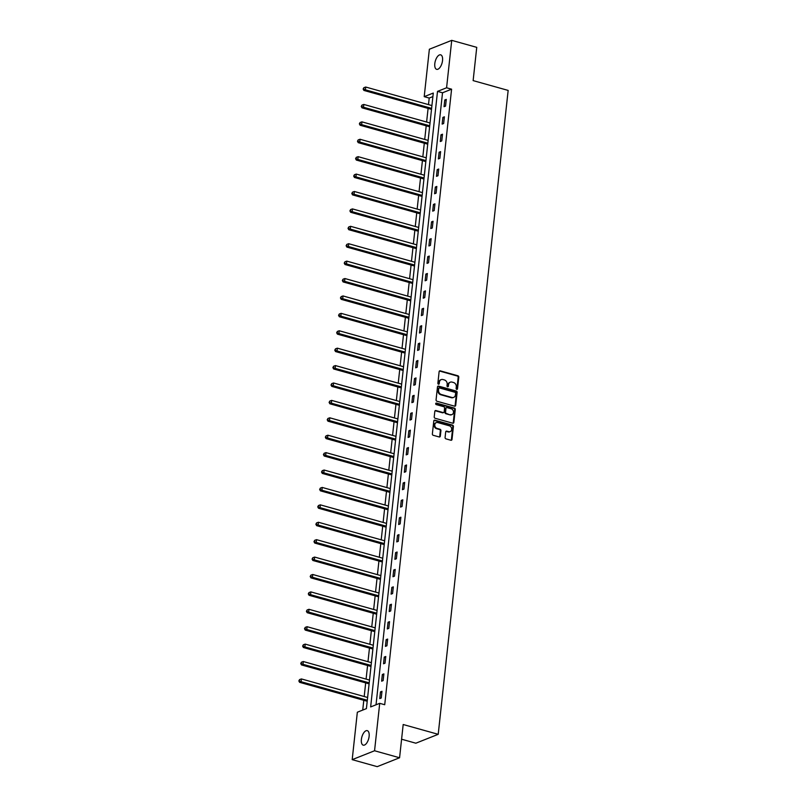 <?xml version="1.0" encoding="UTF-8"?>
<svg xmlns="http://www.w3.org/2000/svg" width="807" height="807" viewBox="0 0 807 807"><rect width="100%" height="100%" fill="white"/><g stroke="black" fill="none" stroke-linecap="round" stroke-linejoin="round"><path stroke-width="1.21" d="M456.742 389.367A0.807 0.676 68.3 0 0 457.508 388.792L458.78 377.151A1.15 0.958 68.3 0 0 457.912 375.78L440.229 370.837A1.15 0.958 68.3 0 0 439.129 371.654L437.868 383.295A0.807 0.676 68.3 0 0 439.24 383.678L439.412 382.165A3.692 3.077 68.3 0 1 441.187 379.623A3.692 3.077 68.3 0 1 442.932 379.542L444.405 379.956A3.692 3.077 68.3 0 1 447.169 384.344L447.007 385.847A0.807 0.676 68.3 0 0 448.379 386.23L448.541 384.727A3.692 3.077 68.3 0 1 450.326 382.175A3.692 3.077 68.3 0 1 452.061 382.104L453.534 382.518A3.692 3.077 68.3 0 1 456.298 386.906L456.137 388.409A0.807 0.676 68.3 0 0 456.742 389.367A0.807 0.676 68.3 0 0 456.903 389.035L458.174 377.394A1.15 0.958 68.3 0 0 457.307 376.022L439.633 371.069A1.15 0.958 68.3 0 0 439.412 371.038M438.514 384.263A0.807 0.676 68.3 0 0 438.635 383.92L439.412 382.165M447.653 386.815A0.807 0.676 68.3 0 0 447.774 386.472L448.541 384.727M361.385 739.444A7.525 3.51 105.6 0 1 367.286 730.658A7.525 3.51 105.6 0 1 369.122 736.367A7.525 3.51 105.6 0 1 363.221 745.154A7.525 3.51 105.6 0 1 361.385 739.444M434.802 63.622A7.525 3.51 105.6 0 1 440.703 54.846A7.525 3.51 105.6 0 1 442.539 60.555A7.525 3.51 105.6 0 1 436.637 69.331A7.525 3.51 105.6 0 1 434.802 63.622M445.091 437.485A1.15 0.958 68.3 0 0 445.948 438.857L450.911 440.249A1.15 0.958 68.3 0 0 452.011 439.422L453.413 426.5A1.15 0.958 68.3 0 0 452.556 425.128L434.872 420.175A1.15 0.958 68.3 0 0 433.773 421.002L432.37 433.924A1.15 0.958 68.3 0 0 433.228 435.296L439.22 436.97A1.15 0.958 68.3 0 0 440.319 436.153L440.925 430.625A1.15 0.958 68.3 0 0 440.057 429.253L437.091 428.416A3.087 2.572 68.3 0 1 434.791 425.602A3.087 2.572 68.3 0 1 436.264 422.616A3.087 2.572 68.3 0 1 437.727 422.555L449.368 425.814A3.087 2.572 68.3 0 1 451.658 428.638A3.087 2.572 68.3 0 1 450.185 431.614A3.087 2.572 68.3 0 1 448.732 431.674L446.785 431.14A1.15 0.958 68.3 0 0 445.686 431.957L445.091 437.485M451.728 40.35L476.745 47.351L473.134 80.609L508.158 90.414L438.211 734.32L403.187 724.515L399.576 757.763L374.559 750.762L352.195 759.649L357.34 712.218L366.408 708.617L433.278 93.057L424.21 96.658L429.364 49.237L451.728 40.35L446.584 87.781L437.515 91.383L370.645 706.932L379.714 703.331L374.559 750.762M379.714 703.331L384.717 704.733L451.587 89.184L446.584 87.781M454.613 406.183A1.15 0.958 68.3 0 0 455.713 405.356L457.115 392.434A1.15 0.958 68.3 0 0 456.258 391.062L438.574 386.109A1.15 0.958 68.3 0 0 437.475 386.936L436.073 399.858A1.15 0.958 68.3 0 0 436.93 401.23L454.613 406.183M455.269 409.472L453.867 422.394A1.15 0.958 68.3 0 1 452.757 423.211L435.084 418.258A1.15 0.958 68.3 0 1 434.216 416.896L434.822 411.358A1.15 0.958 68.3 0 1 435.921 410.541L443.093 412.548A1.15 0.958 68.3 0 0 444.193 411.731L444.586 408.06A1.15 0.958 68.3 0 0 443.729 406.688L436.264 404.6A0.807 0.676 68.3 0 1 436.426 403.066L454.402 408.1A1.15 0.958 68.3 0 1 455.269 409.472L454.664 409.704L453.262 422.636L453.867 422.394M401.593 739.212L415.847 743.207L438.211 734.32M451.587 89.184L442.518 92.785L376.032 704.793M444.768 99.997L444.042 106.695L445.555 106.1L446.281 99.402L444.768 99.997L446.17 100.391M442.882 117.408L442.145 124.107L443.658 123.501L444.385 116.813L442.882 117.408L444.284 117.802M440.985 134.819L440.259 141.518L441.772 140.912L442.498 134.214L440.985 134.819L442.387 135.213M439.099 152.23L438.362 158.918L439.876 158.323L440.602 151.625L439.099 152.23L440.501 152.624M437.202 169.631L436.476 176.33L437.989 175.734L438.715 169.036L437.202 169.631L438.605 170.025M435.316 187.042L434.59 193.741L436.093 193.135L436.819 186.447L435.316 187.042L436.718 187.436M433.42 204.453L432.693 211.152L434.206 210.546L434.933 203.848L433.42 204.453L434.822 204.847M431.533 221.864L430.807 228.563L432.31 227.957L433.046 221.259L431.533 221.864L432.935 222.258M429.637 239.275L428.91 245.964L430.424 245.368L431.15 238.67L429.637 239.275L431.039 239.669M427.75 256.676L427.024 263.375L428.527 262.779L429.263 256.081L427.75 256.676L429.153 257.07M425.854 274.087L425.128 280.786L426.641 280.18L427.367 273.492L425.854 274.087L427.256 274.481M423.968 291.498L423.241 298.197L424.744 297.591L425.481 290.893L423.968 291.498L425.37 291.892M422.071 308.91L421.345 315.598L422.858 315.002L423.584 308.304L422.071 308.91L423.473 309.303M420.185 326.31L419.458 333.009L420.972 332.413L421.698 325.715L420.185 326.31L421.587 326.704M418.288 343.721L417.562 350.42L419.075 349.814L419.801 343.126L418.288 343.721L419.69 344.115M416.402 361.132L415.676 367.831L417.189 367.225L417.915 360.527L416.402 361.132L417.804 361.526M414.505 378.544L413.779 385.242L415.292 384.636L416.019 377.938L414.505 378.544L415.908 378.937M412.619 395.955L411.893 402.643L413.406 402.047L414.132 395.349L412.619 395.955L414.021 396.338M410.723 413.355L409.996 420.054L411.509 419.458L412.236 412.76L410.723 413.355L412.135 413.749M408.836 430.767L408.11 437.465L409.623 436.859L410.349 430.171L408.836 430.767L410.238 431.16M406.94 448.178L406.214 454.876L407.727 454.27L408.453 447.572L406.94 448.178L408.352 448.571M405.053 465.589L404.327 472.277L405.84 471.681L406.567 464.983L405.053 465.589L406.456 465.982M403.167 482.99L402.431 489.688L403.944 489.092L404.67 482.394L403.167 482.99L404.569 483.383M401.271 500.401L400.544 507.099L402.057 506.493L402.784 499.805L401.271 500.401L402.673 500.794M399.384 517.812L398.648 524.51L400.161 523.904L400.887 517.206L399.384 517.812L400.786 518.205M397.488 535.223L396.762 541.911L398.275 541.315L399.001 534.617L397.488 535.223L398.89 535.616M395.601 552.634L394.865 559.322L396.378 558.726L397.105 552.028L395.601 552.634L397.004 553.017M393.705 570.035L392.979 576.733L394.492 576.137L395.218 569.439L393.705 570.035L395.107 570.428M391.819 587.446L391.092 594.144L392.595 593.538L393.322 586.85L391.819 587.446L393.221 587.839M389.922 604.857L389.196 611.555L390.709 610.949L391.435 604.251L389.922 604.857L391.324 605.25M388.036 622.268L387.31 628.956L388.813 628.36L389.539 621.662L388.036 622.268L389.438 622.661M386.139 639.669L385.413 646.367L386.926 645.771L387.653 639.073L386.139 639.669L387.542 640.062M384.253 657.08L383.527 663.778L385.03 663.172L385.766 656.484L384.253 657.08L385.655 657.473M382.357 674.491L381.63 681.189L383.143 680.583L383.87 673.885L382.357 674.491L383.759 674.884M380.47 691.902L379.744 698.59L381.247 697.994L381.983 691.296L380.47 691.902L381.872 692.295M432.895 96.598L429.213 98.061L428.507 104.617M428.093 108.41L426.61 122.028M426.197 125.811L424.724 139.44M424.311 143.222L422.828 156.851M422.424 160.633L420.941 174.262M420.528 178.044L419.045 191.662M418.641 195.445L417.158 209.074M416.745 212.856L415.262 226.485M414.859 230.267L413.376 243.896M412.962 247.678L411.479 261.297M411.076 265.079L409.593 278.708M409.179 282.49L407.696 296.119M407.293 299.901L405.81 313.53M405.396 317.312L403.914 330.941M403.51 334.723L402.027 348.342M401.614 352.124L400.141 365.753M399.727 369.535L398.244 383.164M397.831 386.946L396.358 400.575M395.944 404.357L394.462 417.976M394.048 421.758L392.575 435.387M392.162 439.169L390.679 452.798M390.265 456.58L388.792 470.209M388.379 473.991L386.896 487.62M386.482 491.402L385.01 505.021M384.596 508.803L383.113 522.432M382.7 526.214L381.227 539.843M380.813 543.625L379.33 557.254M378.927 561.036L377.444 574.655M377.03 578.437L375.548 592.066M375.144 595.848L373.661 609.477M373.248 613.259L371.765 626.888M371.361 630.671L369.878 644.299M369.465 648.082L367.982 661.7M367.578 665.482L366.096 679.111M365.682 682.893L364.199 696.522M363.796 700.305L362.726 710.079M399.576 757.763L377.212 766.65L352.195 759.649M429.213 98.061L424.21 96.658M442.518 92.785L437.515 91.383M450.024 382.316A3.692 3.077 68.3 0 0 449.721 382.417A3.692 3.077 68.3 0 0 447.935 384.969M440.894 379.754A3.692 3.077 68.3 0 0 440.582 379.855A3.692 3.077 68.3 0 0 438.806 382.407M454.825 406.214A1.15 0.958 68.3 0 0 455.108 405.598L456.51 392.676A1.15 0.958 68.3 0 0 455.652 391.304L437.969 386.351A1.15 0.958 68.3 0 0 437.747 386.321M455.612 393.251A0.807 0.676 68.3 0 0 455.007 392.293L439.492 387.945A0.807 0.676 68.3 0 0 438.715 388.52L438.544 390.114A3.692 3.077 68.3 0 0 441.308 394.492L451.91 397.468A3.692 3.077 68.3 0 0 453.655 397.397A3.692 3.077 68.3 0 0 455.441 394.845L455.612 393.251M438.837 388.177A0.807 0.676 68.3 0 0 438.11 388.762L438.715 388.52M453.352 397.498A3.692 3.077 68.3 0 1 453.05 397.629A3.692 3.077 68.3 0 1 451.315 397.71L440.703 394.734A3.692 3.077 68.3 0 1 437.939 390.356L438.11 388.762M452.979 423.251A1.15 0.958 68.3 0 0 453.262 422.636M443.305 412.579A1.15 0.958 68.3 0 1 442.488 412.791L435.316 410.783A1.15 0.958 68.3 0 0 435.094 410.743M454.664 409.704A1.15 0.958 68.3 0 0 453.796 408.342L435.82 403.308A0.807 0.676 68.3 0 0 435.78 403.298M450.528 414.627A3.087 2.572 68.3 0 0 451.991 414.566A3.087 2.572 68.3 0 0 453.463 411.59A3.087 2.572 68.3 0 0 451.163 408.776L447.068 407.626A1.15 0.958 68.3 0 0 445.968 408.443L445.565 412.115A1.15 0.958 68.3 0 0 446.432 413.487L449.923 414.869A3.087 2.572 68.3 0 0 451.385 414.808A3.087 2.572 68.3 0 0 451.678 414.667M446.241 407.828A1.15 0.958 68.3 0 0 445.363 408.685L445.968 408.443M449.923 414.869L445.827 413.719A1.15 0.958 68.3 0 1 444.96 412.357L445.363 408.685M449.872 431.715A3.087 2.572 68.3 0 1 449.58 431.856A3.087 2.572 68.3 0 1 448.127 431.916L446.18 431.372A1.15 0.958 68.3 0 0 445.968 431.342M435.972 422.767A3.087 2.572 68.3 0 0 435.669 422.858A3.087 2.572 68.3 0 0 434.196 425.844A3.087 2.572 68.3 0 0 436.486 428.658L437.091 428.416M439.442 437.011A1.15 0.958 68.3 0 0 439.714 436.395L440.319 430.857A1.15 0.958 68.3 0 0 439.452 429.495L436.486 428.658M451.133 440.279A1.15 0.958 68.3 0 0 451.406 439.664L452.808 426.742A1.15 0.958 68.3 0 0 451.95 425.37L434.267 420.417A1.15 0.958 68.3 0 0 434.055 420.386M431.916 105.576L365.712 87.035L365.41 89.829L363.896 90.424L431.513 109.359M363.745 88.81L363.866 87.691L363.14 89.042L365.41 89.829L431.614 108.37M363.866 87.691L365.712 87.035M363.896 90.424L363.14 89.042M430.03 122.987L363.816 104.446L363.513 107.24L362 107.835L429.617 126.77M361.849 106.211L361.97 105.102L361.243 106.453L363.513 107.24L429.728 125.781M361.97 105.102L363.816 104.446M362 107.835L361.243 106.453M428.134 140.398L361.929 121.857L361.627 124.641L360.114 125.246L427.73 144.181M359.962 123.622L360.083 122.513L359.357 123.864L361.627 124.641L427.831 143.182M360.083 122.513L361.929 121.857M360.114 125.246L359.357 123.864M426.247 157.809L360.033 139.268L359.73 142.052L358.227 142.657L425.834 161.592M358.066 141.033L358.187 139.914L357.471 141.275L359.73 142.052L425.945 160.593M358.187 139.914L360.033 139.268M358.227 142.657L357.471 141.275M424.361 175.21L358.147 156.669L357.844 159.463L356.331 160.058L423.947 178.993M356.18 158.444L356.301 157.325L355.574 158.686L357.844 159.463L424.048 178.004M356.301 157.325L358.147 156.669M356.331 160.058L355.574 158.686M422.465 192.621L356.25 174.08L355.948 176.874L354.444 177.469L422.051 196.404M354.293 175.855L354.414 174.736L353.688 176.087L355.948 176.874L422.162 195.415M354.414 174.736L356.25 174.08M354.444 177.469L353.688 176.087M420.578 210.032L354.364 191.491L354.061 194.285L352.548 194.88L420.165 213.815M352.397 193.256L352.518 192.147L351.791 193.498L354.061 194.285L420.276 212.826M352.518 192.147L354.364 191.491M352.548 194.88L351.791 193.498M418.682 227.443L352.467 208.902L352.165 211.686L350.662 212.291L418.268 231.226M350.51 210.667L350.631 209.548L349.905 210.909L352.165 211.686L418.379 230.227M350.631 209.548L352.467 208.902M350.662 212.291L349.905 210.909M416.795 244.854L350.581 226.313L350.278 229.097L348.765 229.702L416.382 248.637M348.614 228.078L348.735 226.959L348.009 228.32L350.278 229.097L416.493 247.638M348.735 226.959L350.581 226.313M348.765 229.702L348.009 228.32M414.899 262.255L348.695 243.714L348.382 246.508L346.879 247.103L414.485 266.038M346.728 245.489L346.849 244.37L346.122 245.721L348.382 246.508L414.596 265.049M346.849 244.37L348.695 243.714M346.879 247.103L346.122 245.721M413.013 279.666L346.798 261.125L346.496 263.919L344.982 264.514L412.599 283.449M344.831 262.89L344.952 261.781L344.226 263.132L346.496 263.919L412.71 282.46M344.952 261.781L346.798 261.125M344.982 264.514L344.226 263.132M411.116 297.077L344.912 278.536L344.609 281.32L343.096 281.925L410.702 300.86M342.945 280.301L343.066 279.192L342.339 280.543L344.609 281.32L410.813 299.861M343.066 279.192L344.912 278.536M343.096 281.925L342.339 280.543M409.23 314.488L343.015 295.947L342.713 298.731L341.2 299.336L408.816 318.271M341.048 297.712L341.169 296.593L340.443 297.954L342.713 298.731L408.927 317.272M341.169 296.593L343.015 295.947M341.2 299.336L340.443 297.954M407.333 331.889L341.129 313.348L340.826 316.142L339.313 316.737L406.92 335.672M339.162 315.123L339.283 314.004L338.557 315.366L340.826 316.142L407.031 334.683M339.283 314.004L341.129 313.348M339.313 316.737L338.557 315.366M405.447 349.3L339.233 330.759L338.93 333.553L337.417 334.148L405.033 353.083M337.265 332.524L337.387 331.415L336.66 332.766L338.93 333.553L405.144 352.094M337.387 331.415L339.233 330.759M337.417 334.148L336.66 332.766M403.55 366.711L337.346 348.17L337.044 350.964L335.53 351.559L403.147 370.494M335.379 349.935L335.5 348.826L334.774 350.177L337.044 350.964L403.248 369.505M335.5 348.826L337.346 348.17M335.53 351.559L334.774 350.177M401.664 384.122L335.45 365.581L335.147 368.365L333.634 368.97L401.25 387.905M333.483 367.346L333.604 366.227L332.877 367.589L335.147 368.365L401.361 386.906M333.604 366.227L335.45 365.581M333.634 368.97L332.877 367.589M399.768 401.533L333.563 382.982L333.261 385.776L331.748 386.382L399.364 405.316M331.596 384.757L331.717 383.638L330.991 385L333.261 385.776L399.465 404.317M331.717 383.638L333.563 382.982M331.748 386.382L330.991 385M397.881 418.934L331.667 400.393L331.364 403.187L329.851 403.782L397.468 422.717M329.7 402.168L329.821 401.049L329.095 402.4L331.364 403.187L397.579 421.728M329.821 401.049L331.667 400.393M329.851 403.782L329.095 402.4M395.985 436.345L329.781 417.804L329.478 420.598L327.965 421.193L395.581 440.128M327.813 419.569L327.935 418.46L327.208 419.811L329.478 420.598L395.682 439.139M327.935 418.46L329.781 417.804M327.965 421.193L327.208 419.811M394.098 453.756L327.884 435.215L327.581 437.999L326.068 438.605L393.685 457.539M325.917 436.98L326.038 435.871L325.312 437.223L327.581 437.999L393.796 456.54M326.038 435.871L327.884 435.215M326.068 438.605L325.312 437.223M392.202 471.167L325.998 452.626L325.695 455.41L324.182 456.016L391.798 474.95M324.031 454.391L324.152 453.272L323.425 454.634L325.695 455.41L391.899 473.951M324.152 453.272L325.998 452.626M324.182 456.016L323.425 454.634M390.316 488.568L324.101 470.027L323.799 472.821L322.286 473.416L389.902 492.351M322.134 471.802L322.255 470.683L321.529 472.045L323.799 472.821L390.013 491.362M322.255 470.683L324.101 470.027M322.286 473.416L321.529 472.045M388.419 505.979L322.215 487.438L321.912 490.232L320.399 490.827L388.016 509.762M320.248 489.203L320.369 488.094L319.643 489.445L321.912 490.232L388.117 508.773M320.369 488.094L322.215 487.438M320.399 490.827L319.643 489.445M386.533 523.39L320.318 504.849L320.016 507.633L318.503 508.239L386.119 527.173M318.351 506.614L318.472 505.505L317.746 506.857L320.016 507.633L386.23 526.184M318.472 505.505L320.318 504.849M318.503 508.239L317.746 506.857M384.636 540.801L318.432 522.26L318.129 525.044L316.616 525.65L384.233 544.584M316.465 524.025L316.586 522.906L315.86 524.268L318.129 525.044L384.334 543.585M316.586 522.906L318.432 522.26M316.616 525.65L315.86 524.268M382.75 558.212L316.536 539.661L316.233 542.455L314.73 543.061L382.336 561.995M314.569 541.436L314.69 540.317L313.973 541.679L316.233 542.455L382.447 560.996M314.69 540.317L316.536 539.661M314.73 543.061L313.973 541.679M380.864 575.613L314.649 557.072L314.347 559.866L312.834 560.462L380.45 579.396M312.682 558.847L312.803 557.728L312.077 559.08L314.347 559.866L380.551 578.407M312.803 557.728L314.649 557.072M312.834 560.462L312.077 559.08M378.967 593.024L312.753 574.483L312.45 577.277L310.947 577.873L378.554 596.807M310.786 576.248L310.917 575.139L310.191 576.491L312.45 577.277L378.665 595.818M310.917 575.139L312.753 574.483M310.947 577.873L310.191 576.491M377.081 610.435L310.866 591.894L310.564 594.678L309.051 595.284L376.667 614.218M308.899 593.659L309.02 592.55L308.294 593.902L310.564 594.678L376.778 613.219M309.02 592.55L310.866 591.894M309.051 595.284L308.294 593.902M375.184 627.846L308.97 609.305L308.667 612.089L307.164 612.695L374.771 631.629M307.013 611.07L307.134 609.951L306.408 611.313L308.667 612.089L374.882 630.63M307.134 609.951L308.97 609.305M307.164 612.695L306.408 611.313M373.298 645.247L307.084 626.706L306.781 629.5L305.268 630.096L372.884 649.03M305.117 628.482L305.238 627.362L304.511 628.714L306.781 629.5L372.995 648.041M305.238 627.362L307.084 626.706M305.268 630.096L304.511 628.714M371.402 662.658L305.197 644.117L304.885 646.911L303.382 647.507L370.988 666.441M303.23 645.882L303.351 644.773L302.625 646.125L304.885 646.911L371.099 665.452M303.351 644.773L305.197 644.117M303.382 647.507L302.625 646.125M369.515 680.069L303.301 661.528L302.998 664.312L301.485 664.918L369.102 683.852M301.334 663.293L301.455 662.184L300.729 663.536L302.998 664.312L369.213 682.863M301.455 662.184L303.301 661.528M301.485 664.918L300.729 663.536M367.619 697.48L301.415 678.939L301.102 681.723L299.599 682.329L367.205 701.263M299.447 680.704L299.568 679.585L298.842 680.947L301.102 681.723L367.316 700.264M299.568 679.585L301.415 678.939M299.599 682.329L298.842 680.947M456.903 389.035L457.508 388.792M438.635 383.92L439.24 383.678M447.774 386.472L448.379 386.23M439.633 371.069L440.229 370.837M457.307 376.022L457.912 375.78M458.174 377.394L458.78 377.151M437.969 386.351L438.574 386.109M455.652 391.304L456.258 391.062M456.51 392.676L457.115 392.434M455.108 405.598L455.713 405.356M437.939 390.356L438.544 390.114M440.703 394.734L441.308 394.492M451.315 397.71L451.91 397.468M435.316 410.783L435.921 410.541M442.488 412.791L443.093 412.548M435.82 403.308L436.426 403.066M453.796 408.342L454.402 408.1M444.96 412.357L445.565 412.115M445.827 413.719L446.432 413.487M446.18 431.372L446.785 431.14M448.127 431.916L448.732 431.674M439.452 429.495L440.057 429.253M440.319 430.857L440.925 430.625M439.714 436.395L440.319 436.153M434.267 420.417L434.872 420.175M451.95 425.37L452.556 425.128M452.808 426.742L453.413 426.5M451.406 439.664L452.011 439.422M449.721 382.417L450.326 382.175M440.582 379.855L441.187 379.623M438.504 388.207L439.109 387.965M453.05 397.629L453.655 397.397M443.033 412.76L443.638 412.528M451.385 414.808L451.991 414.566M445.918 407.888L446.523 407.646M449.58 431.856L450.185 431.614M435.669 422.858L436.264 422.616"/></g></svg>

